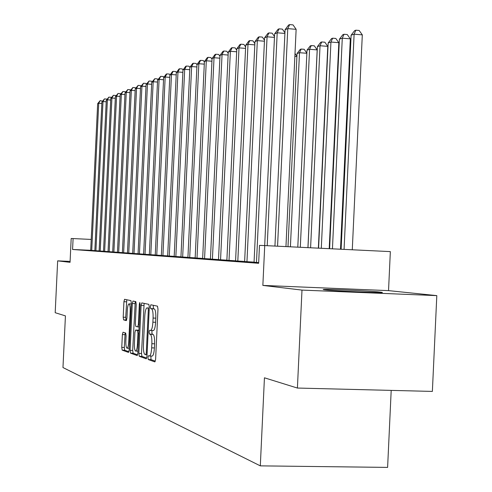 <?xml version="1.0" encoding="UTF-8"?>
<svg xmlns="http://www.w3.org/2000/svg" width="492" height="492" viewBox="0 0 492 492"><rect width="100%" height="100%" fill="white"/><g stroke="black" fill="none" stroke-linecap="round" stroke-linejoin="round"><path stroke-width="0.74" d="M147.932 357.469L148.264 359.535L154.845 361.903L155.607 359.338L157.981 309.081L157.477 306.159L150.853 304.776L150.337 306.602L150.675 308.607L151.518 308.791C152.686 309.585 153.209 312.672 153.08 318.053L152.883 322.192C152.526 327.358 151.751 330.126 150.57 330.483L149.636 330.23L149.131 332.032L149.47 334.068L150.312 334.314C151.481 335.187 151.997 338.318 151.862 343.711L151.671 347.85C151.315 352.961 150.558 355.685 149.383 356.017L148.424 355.698L147.932 357.469M150.896 356.06L150.982 359.615L155.349 361.171M153.27 305.28L153.393 308.712L154.242 308.896L151.518 308.791M152.139 330.538L151.85 332.125L152.188 334.16L153.037 334.4L150.312 334.314M324.935 289.819C334.265 291 386.638 293.337 382.136 292.377L380.248 292.1C369.787 290.889 319.782 288.663 323.385 289.573L324.935 289.819M123.018 332.217L122.373 334.591L121.764 347.413L122.17 350.138L128.498 352.413L129.138 350.009L131.346 303.324L130.921 300.618L124.562 299.29L123.929 301.719L123.197 317.205L123.603 319.88L126.303 320.612L126.936 318.183L127.305 310.421C127.582 306.368 128.154 304.179 129.039 303.865C129.925 304.394 130.312 306.805 130.202 311.116L128.75 341.78C128.48 345.802 127.914 347.942 127.047 348.219C126.149 347.641 125.755 345.181 125.866 340.833L126.106 335.765L125.694 333.035L123.018 332.217M90.7 250.305L72.576 249.475L73.099 238.571L71.186 238.497L70.055 262.334L57.656 260.852L55.19 312.703L65.43 315.889L62.97 367.549L260.311 465.863L387.61 467.4L391.195 390.39M297.408 388.053L301.99 290.096L436.81 295.624L432.37 391.417L297.408 388.053L264.438 377.801L260.311 465.863M436.81 295.624L388.532 290.624L262.857 285.415L301.99 290.096M262.857 285.415L264.727 245.582L259.481 245.385L258.644 263.294L72.576 249.475M138.842 353.428L139.297 356.306L146.253 358.809L146.985 356.3L149.31 307.205L148.83 304.351L141.807 302.887L141.118 305.434L138.842 353.428L141.499 353.508L141.954 356.386L146.739 358.096M137.139 355.531L130.521 353.145L130.097 350.347L132.311 303.533L132.975 301.043L135.81 301.633L136.247 304.382L135.343 323.582L135.78 326.368L137.705 326.903L138.381 324.406L139.334 304.247L139.814 302.469L140.14 304.419L137.84 353.078L137.225 355.531M70.098 261.4L57.656 260.852M254.056 262.23L258.675 262.599M244.635 261.541L254.063 262.125M235.576 260.883L244.635 261.443M226.873 260.256L235.582 260.791M218.497 259.647L226.873 260.163M210.428 259.056L218.497 259.555M202.655 258.491L210.428 258.97M195.158 257.949L202.655 258.411M187.919 257.421L195.158 257.87M180.939 256.916L187.926 257.347M174.193 256.424L180.939 256.842M167.667 255.951L174.193 256.357M161.358 255.496L167.674 255.883M155.251 255.047L161.364 255.428M149.34 254.622L155.257 254.985M143.615 254.204L149.347 254.555M138.061 253.798L143.615 254.143M132.68 253.411L138.067 253.743M140.484 88.597L136.555 88.314L135.238 88.831L127.459 253.054L126.561 252.986L132.686 253.349M135.152 90.645L131.339 90.368L130.054 90.879L122.391 252.685L121.518 252.624L127.465 252.974M117.471 252.304L122.391 252.605M124.943 94.569L121.352 94.316L120.14 94.79L112.686 251.978L111.868 251.916L117.471 252.255M120.06 96.45L116.567 96.198L115.392 96.666L108.043 251.64L107.244 251.584L112.693 251.904M103.523 251.289L108.043 251.572M110.7 100.054L107.397 99.821L106.284 100.257L99.132 250.988L98.375 250.938L103.529 251.24M106.21 101.782L102.994 101.555L101.918 101.985L94.858 250.68L94.12 250.625L99.132 250.926M94.858 250.612L90.7 250.354M388.532 290.624L390.347 251.609L264.727 245.582M91.217 239.432L73.099 238.571M152.01 356.073L152.114 356.097C153.289 355.765 154.058 353.047 154.408 347.936L151.671 347.85M153.037 334.4C154.211 335.28 154.734 338.41 154.605 343.797L154.408 347.936M150.712 330.476L153.295 330.575C154.488 330.218 155.263 327.451 155.62 322.291L152.883 322.192M154.242 308.896C155.423 309.683 155.946 312.771 155.816 318.152L155.62 322.291M144.131 303.373L141.499 353.508M145.773 354.769L146.284 353.01L148.32 310.015L147.987 308.017L147.059 307.82C145.896 308.207 145.14 310.944 144.796 316.036L143.418 345.169C143.283 350.439 143.781 353.533 144.906 354.468L147.059 354.812M137.6 354.83L133.117 353.225L130.521 353.145M135.251 301.516L132.686 350.427L133.117 353.225M134.396 343.508C134.291 347.967 134.703 350.495 135.651 351.085C136.555 350.814 137.151 348.619 137.428 344.505L137.951 333.428L137.508 330.606L135.583 330.052L134.919 332.524L134.396 343.508M138.166 330.144L138.916 330.341M126.795 299.757L125.731 317.291L126.136 319.972L126.653 320.108M125.159 332.869L124.298 347.493L124.704 350.218L128.91 351.719M352.278 249.782L362.309 34.864L354.111 34.182L351.11 35.203L341.116 249.247M344.068 249.389L354.111 34.182L355.876 30.184L359.148 30.461L362.309 34.864M351.11 35.203L354.671 30.602L355.876 30.184M285.957 246.597L296.135 29.329L287.765 28.628L277.562 246.197M285.083 29.692L288.601 25.03L289.683 24.6L287.765 28.628L285.083 29.692L274.936 246.068M289.683 24.6L293.023 24.883L296.135 29.329M340.507 249.216L350.322 38.856L342.284 38.191L339.406 39.169L329.615 248.694M332.444 248.829L342.284 38.191L344.037 34.268L347.247 34.538L350.322 38.856M339.406 39.169L342.881 34.668L344.037 34.268M329.203 248.675L338.828 42.687L330.938 42.041L328.176 42.976L318.582 248.165M321.294 248.294L330.938 42.041L332.672 38.191L335.827 38.45L338.828 42.687M328.176 42.976L331.565 38.573L332.672 38.191M318.355 248.153L327.789 46.365L320.04 45.738L317.389 46.635L307.98 247.654M310.593 247.783L320.04 45.738L321.762 41.955L324.861 42.207L327.789 46.365M317.389 46.635L320.698 42.324L321.762 41.955M307.93 247.654L317.18 49.901L309.573 49.286L307.014 50.153L297.795 247.168M300.305 247.285L309.573 49.286L311.276 45.571L314.32 45.818L317.18 49.901M307.014 50.153L310.255 45.928L311.276 45.571M284.905 33.438L277.199 32.798L267.211 245.699M274.628 33.819L278.06 29.262L279.093 28.843L277.199 32.798L274.628 33.819L264.69 245.576M279.093 28.843L282.377 29.12L284.936 32.798M274.456 37.404L267.064 36.802L256.473 262.451M264.598 37.773L267.949 33.315L268.946 32.921L267.064 36.802L264.598 37.773L254.056 262.273M268.946 32.921L272.162 33.185L274.499 36.556M264.438 41.217L257.341 40.639L246.953 261.756M254.967 41.574L258.245 37.207L259.198 36.826L257.341 40.639L254.967 41.574L244.629 261.59M259.198 36.826L262.359 37.084L264.487 40.172M254.813 44.877L247.999 44.329L237.808 261.092M245.717 45.227L248.921 40.953L249.838 40.584L247.999 44.329L245.717 45.227L235.576 260.926M249.838 40.584L252.937 40.836L254.868 43.653M290.409 246.812L299.499 52.706L297.045 53.536L287.992 246.695M306.873 53.29L299.499 52.706L301.196 49.052L304.179 49.292L306.879 53.154M297.045 53.536L300.206 49.397L301.196 49.052M245.57 48.394L239.014 47.872L229.014 260.452M236.824 48.739L239.955 44.551L240.834 44.194L239.014 47.872L236.824 48.739L226.867 260.293M240.834 44.194L243.884 44.44L245.637 47.004M296.904 56.555L294.868 56.389M295.003 53.48L296.916 56.229M236.683 51.783L230.373 51.285L220.557 259.831M228.263 52.115L231.326 48.007L232.175 47.669L230.373 51.285L228.263 52.115L218.491 259.684M232.175 47.669L235.17 47.909L236.75 50.239M228.128 55.042L222.052 54.569L212.415 259.241M220.022 55.368L223.017 51.34L223.835 51.014L222.052 54.569L220.022 55.368L210.422 259.093M223.835 51.014L226.775 51.248L228.202 53.357M219.887 58.185L214.032 57.73L204.567 258.669M212.077 58.505L215.01 54.55L215.797 54.237L214.032 57.73L212.077 58.505L202.649 258.528M215.797 54.237L218.694 54.464L219.973 56.365M211.947 61.217L206.308 60.78L197.003 258.115M204.414 61.525L207.292 57.65L208.054 57.343L206.308 60.78L204.414 61.525L195.152 257.986M208.054 57.343L210.896 57.57L212.04 59.274M204.291 64.144L198.848 63.726L189.703 257.587M197.028 64.446L199.844 60.639L200.576 60.344L198.848 63.726L197.028 64.446L187.919 257.457M200.576 60.344L203.374 60.559L204.389 62.084M196.905 66.967L191.646 66.568L182.661 257.076M189.887 67.263L192.649 63.523L193.356 63.24L191.646 66.568L189.887 67.263L180.939 256.947M193.356 63.24L196.111 63.45L197.009 64.796M189.771 69.698L184.697 69.311L175.853 256.578M174.186 256.455L182.993 69.981L185.705 66.309L186.388 66.039L184.697 69.311L182.993 69.981L182.311 68.941L179.648 68.739L178.983 69.003L176.327 72.613L177.975 71.967L169.279 256.098M186.388 66.039L189.094 66.242L189.881 67.429M167.667 255.981L176.327 72.613M182.883 72.336L177.975 71.967L179.648 68.739M176.222 74.882L171.474 74.532L162.913 255.637M169.881 75.159L172.489 71.611L173.129 71.352L171.474 74.532L169.881 75.159L161.358 255.52M173.129 71.352L175.755 71.549L176.394 72.521M169.777 77.355L165.183 77.01L156.757 255.188M163.639 77.619L166.204 74.132L166.825 73.886L165.183 77.01L163.639 77.619L155.251 255.077M166.825 73.886L169.408 74.077L170.004 74.987M163.541 79.747L159.094 79.415L150.798 254.751M157.6 80.005L160.718 76.334L159.094 79.415L157.6 80.005L149.34 254.647M160.718 76.334L163.264 76.524L163.818 77.379M157.502 82.059L153.19 81.746L145.029 254.333M151.745 82.318L154.802 78.708L153.19 81.746L151.745 82.318L143.615 254.229M154.802 78.708L157.311 78.892L157.827 79.692M151.653 84.304L147.477 84.003L139.433 253.927M146.075 84.556L149.064 81.008L147.477 84.003L146.075 84.556L138.061 253.829M149.064 81.008L151.536 81.186L152.028 81.936M145.983 86.481L141.936 86.186L134.008 253.534M140.571 86.727L143.504 83.24L141.936 86.186L140.571 86.727L132.68 253.435M143.504 83.24L145.946 83.419L146.395 84.114M135.238 88.831L138.117 85.399L136.555 88.314L128.75 253.146M138.117 85.399L140.515 85.577L140.94 86.229M130.054 90.879L132.877 87.502L131.339 90.368L123.646 252.777M132.877 87.502L135.251 87.674L135.638 88.277M129.974 92.637L126.272 92.373L118.689 252.414M125.029 92.859L127.797 89.538L126.272 92.373L125.029 92.859L117.471 252.328M127.797 89.538L130.134 89.71L130.497 90.27M120.14 94.79L122.859 91.518L121.352 94.316L113.873 252.064M122.859 91.518L125.165 91.684L125.503 92.207M115.392 96.666L118.062 93.443L116.567 96.198L109.193 251.726M118.062 93.443L120.337 93.609L120.651 94.089M115.312 98.277L111.918 98.037L104.642 251.394M110.774 98.486L113.4 95.313L111.918 98.037L110.774 98.486L103.523 251.314M113.4 95.313L115.645 95.473L115.927 95.922M106.284 100.257L108.861 97.133L107.397 99.821L100.22 251.068M108.861 97.133L111.081 97.293L111.34 97.705M101.918 101.985L104.452 98.904L102.994 101.555L95.915 250.754M104.452 98.904L106.635 99.058L106.881 99.439M101.844 103.461L98.714 103.246L91.727 250.453M97.662 103.664L100.153 100.626L98.714 103.246L97.662 103.664L90.694 250.379M100.153 100.626L102.533 101.124M150.982 359.615L148.264 359.535M153.393 308.712L150.675 308.607M152.188 334.16L149.47 334.068M154.605 343.797L151.862 343.711M155.816 318.152L153.08 318.053M143.769 305.532L141.118 305.434M141.954 356.386L139.297 356.306M147.059 354.806L145.835 354.769M147.139 353.035L146.284 353.01M149.174 310.046L148.32 310.015M149.267 308.066L147.987 308.017M132.686 350.427L130.097 350.347M134.9 303.632L132.311 303.533M139.076 326.946L137.742 326.903M139.193 324.437L138.381 324.406M140.146 304.277L139.334 304.247M138.24 344.529L137.428 344.505M138.769 333.453L137.951 333.428M138.898 330.655L137.508 330.606M138.227 330.144L135.607 330.058M129.525 341.805L128.75 341.78M130.977 311.141L130.202 311.116M126.136 319.972L123.603 319.88M125.731 317.291L123.197 317.205M126.462 301.817L123.929 301.719M124.704 350.218L122.17 350.138M124.298 347.493L121.764 347.413M124.906 334.677L122.373 334.591M152.114 356.097L149.463 356.017M153.295 330.575L150.632 330.489M139.076 326.952L137.705 326.903M137.932 351.153L135.706 351.091M138.203 330.138L135.583 330.052M129.218 348.281L127.102 348.219M131.321 303.951L129.039 303.865"/></g></svg>
